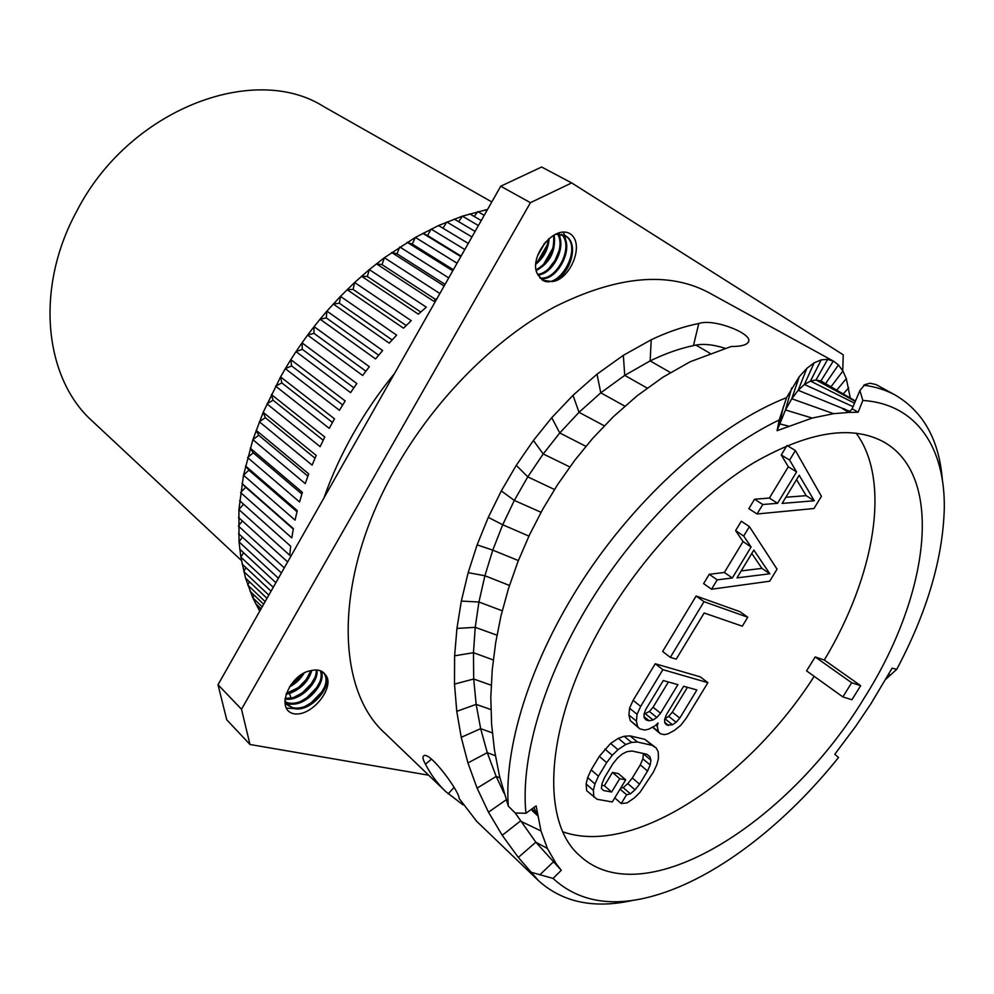 <?xml version="1.0" encoding="UTF-8"?>
<svg xmlns="http://www.w3.org/2000/svg" width="994" height="994" viewBox="0 0 994 994"><rect width="100%" height="100%" fill="white"/><g stroke="black" fill="none" stroke-linecap="round" stroke-linejoin="round"><path stroke-width="1.49" d="M491.806 201.944L323.646 106.544C253.868 62.137 128.487 109.514 76.575 211.523C34.368 288.956 44.581 378.689 92.392 421.183L241.418 560.467M266.988 598.338L245.53 578.061L240.834 557.075L239.032 541.892L238.895 509.562L243.505 475.219L252.886 439.683L263.186 412.324L280.581 376.912L281.836 382.914L275.599 386.119L329.25 428.352L334.481 418.822L280.581 376.912L285.315 368.675L290.82 359.654L291.615 365.916L285.315 368.675L339.426 410.298L345.179 400.955L290.82 359.654L296.013 351.627L302.014 342.868L302.325 349.341L296.013 351.627L350.584 392.63L356.821 383.535L302.014 342.868L307.618 335.09L314.067 326.641L313.918 333.301L307.618 335.09L362.648 375.471L369.333 366.687L314.067 326.641L320.068 319.186L326.914 311.11L326.305 317.906L320.068 319.186L375.558 358.933L382.64 350.522L326.914 311.11L340.457 296.361L339.389 303.245L333.251 304.002L389.201 343.129L396.643 335.152L340.457 296.361L354.622 282.482L353.106 289.428L347.105 289.664L403.489 328.169L411.23 320.677L354.622 282.482L369.296 269.585L367.345 276.518L361.518 276.245L418.337 314.154L426.314 307.183L369.296 269.585L384.38 257.732L382.019 264.628L376.403 263.832L433.62 301.157L437.111 298.374M259.72 611.161L252.787 597.804L245.53 578.061M249.432 581.751L247.755 585.106L265.149 601.594M263.658 604.215L250.016 591.244M262.205 606.787L252.787 597.804L253.992 595.021M261.062 608.8L255.52 603.507M259.981 610.701L258.8 609.571L259.596 607.409M323.982 497.857C331.536 476.275 341.277 454.904 353.243 433.744C365.245 412.597 379.012 392.493 394.531 373.446M324.789 437.012L271.35 394.506L273.052 400.209L266.926 403.85L320.13 446.666L324.789 437.012M316.191 455.414L263.186 412.324L265.336 417.691L259.347 421.754L312.116 465.13L316.191 455.414M308.712 473.889L256.141 430.253L258.713 435.26L252.886 439.683L305.245 483.606L308.712 473.889M302.387 492.341L250.239 448.17L253.209 452.792L247.605 457.551L299.554 501.97L302.387 492.341M297.268 510.618L245.506 465.962L248.873 470.162L243.505 475.219L295.056 520.111L297.268 510.618M293.354 528.609L241.977 483.506L245.704 487.271L240.598 492.589L291.789 537.928L293.354 528.609M243.542 504.182L238.895 509.562L289.751 555.286L290.67 546.215L239.641 500.703M287.651 561.921L238.498 517.439M284.284 567.86L238.374 526.025L242.362 520.931M281.401 572.929L238.548 533.629M278.407 578.222L239.032 541.892L242.374 537.145M275.872 582.695L239.753 549.185M273.251 587.305L240.834 557.075L243.58 552.739M271.064 591.169L242.089 564.02M268.827 595.095L243.766 571.5L245.94 567.636M245.704 487.271L293.28 529.057M248.873 470.162L296.995 511.724M253.209 452.792L301.865 494.055M258.713 435.26L307.867 476.176M265.336 417.691L314.986 458.197M273.052 400.209L323.199 440.243M281.836 382.914L332.443 422.45M487.569 209.411L462.396 216.158L438.528 225.539L415.368 237.417L384.38 257.732L439.87 293.516M543.979 243.816L544.874 243.865M486.712 210.914L485.035 209.945M484.215 215.338L477.816 211.635L474.225 216.468M481.245 220.556L469.727 213.847M478.412 225.551L462.396 216.158L458.681 221.699M475.095 231.416L454.196 219.053M471.939 236.97L446.778 221.973L443.026 228.247M468.273 243.443L438.528 225.539M464.807 249.544L431.073 229.067L427.619 235.578L422.81 233.304L460.806 256.589M457.054 263.211L415.368 237.417L412.249 244.102L407.155 242.3L452.755 270.803M448.729 277.898L399.774 246.984L397.016 253.793L391.648 252.488L444.132 285.999M842.75 370.737L843.247 354.796L571.662 182.921L541.618 167.017L500.727 186.213L218.009 684.717L226.744 719.793L249.979 744.481L241.505 709.244L218.009 684.717M537.431 256.017L545.532 241.977M428.662 775.208L249.979 744.481M241.505 709.244L530.423 202.689L500.727 186.213M571.662 182.921L530.423 202.689M833.767 361.307L708.884 292.671C668.453 271.151 617.199 275.81 555.137 306.624C495.633 338.395 435.757 398.209 396.618 466.521C333.698 574.83 334.506 688.295 385.026 733.299L445.66 791.522C437.608 783.806 430.887 774.711 425.469 764.212C422.785 759.404 422.251 756.583 423.904 755.751C430.129 751.327 460.147 792.64 459.091 798.43L476.71 821.342L538.649 880.821L518.309 857.437L502.231 835.295L488.489 812.173L477.108 788.155L467.938 762.945L461.228 737.312L456.768 711.331L454.494 684.108L454.618 655.816L456.942 628.432L461.328 601.084L468.162 572.668L477.12 544.874L488.278 517.365L501.299 490.924L516.259 465.341L533.418 440.466L551.757 417.691L573.016 395.277L597.009 374.166L623.35 355.318L651.232 339.762C667.521 331.996 683.363 326.579 698.757 323.51C713.468 318.353 749.886 332.655 748.842 340.656C748.258 344.558 742.319 346.508 731.05 346.533L690.283 361.704L662.861 377.248L636.955 395.935L613.522 416.561L592.71 438.342L574.706 460.384L557.522 484.737L542.724 509.226L529.38 535.132L517.973 561.573L508.456 588.659L500.914 616.168L495.671 642.708L492.216 670.018L490.8 697.589L491.608 724.291L494.478 750.221L499.46 776.028L508.294 806.109L515.277 813.03L525.925 813.266L536.139 805.873L540.997 830.972L547.383 848.466L556.466 864.146L561.275 870.272L553.062 878.435C580.036 903.173 616.019 908.23 661.022 893.631C720.812 874.36 786.527 822.423 838.538 757.478L834.798 754.272L855.362 726.788L870.756 704.013L892.115 668.179L896.762 669.31C927.091 612.093 942.933 558.392 944.3 508.22C945.108 448.282 917.189 404.036 862.854 400.458L858.145 412.224L852.131 408.807L859.885 390.567L862.854 400.458M325.386 674.74C335.91 685.736 312.613 717.059 293.839 713.767C274.704 709.791 289.913 674.205 310.327 670.776C316.08 669.26 320.577 669.956 323.845 672.888L325.386 674.74C333.475 686.133 310.029 713.232 293.665 708.436L287.825 705.268L284.918 700.323M569.96 233.665C585.789 243.605 569.649 280.805 551.869 281.55L542.699 280.271L537.866 274.642C527.69 259.148 553.136 224.06 569.96 233.665M858.145 412.224L849 412.423L842.701 408.807L844.366 408.795L849 412.423L833.556 413.678L812.185 418.064L777.072 430.7L779.209 419.99L786.54 397.662C721.135 423.258 644.187 489.383 588.597 571.252C533.095 653.195 503.697 743.475 508.294 806.109M786.54 397.662L799.275 376.676L806.855 368.339L814.173 362.81L821.23 359.853L827.667 359.381L833.742 361.294L838.427 364.922L842.9 370.998L846.316 378.615L850.292 398.035M724.837 348.211C712.425 344.297 701.963 343.427 693.464 345.589L698.757 323.51M709.865 353.205L695.949 345.104L693.452 345.601C679.374 348.583 664.936 353.69 650.138 360.909L624.729 375.372L600.774 392.829L579.005 412.311L559.759 432.974L543.209 453.96L527.777 476.859L514.333 500.429L502.716 524.757L492.776 550.129L484.898 575.762L478.934 602.016L475.231 627.338L473.467 652.698L473.703 679.001L476.163 704.386L480.661 728.664L487.271 752.669L496.168 776.413L504.12 793.361M537.704 815.751L532.337 810.818L532.063 809.041L537.704 815.751L533.89 807.501M779.209 419.99C716.177 449.947 645.007 516.296 595.008 594.35C545.122 672.491 520.173 755.887 525.925 813.266M864.072 698.235C928.421 597.245 945.518 477.331 884.225 442.218C852.144 424.513 808.607 431.384 753.601 462.844C700.745 494.987 645.292 552.714 606.999 616.715C545.172 718.848 538.475 821.032 580.086 855.996C644 915.014 788.851 822.982 864.072 698.235M849 412.423L852.131 408.807M833.32 361.071L820.92 380.963L841.148 392.742L820.92 380.963L816.024 379.981L810.47 381.075L804.407 384.467L798.182 390.294L791.783 398.743L785.459 409.963L777.072 430.7M876.099 384.579L870.061 383.224L864.792 384.653L859.885 390.567M633.762 900.166C594.747 909.088 563.039 902.639 538.649 880.821M863.724 385.2C875.59 386.753 886.201 390.108 895.544 395.252C923.65 412.025 939.268 440.354 942.399 480.264M463.018 804.879L445.66 791.522M431.421 759.18L425.469 764.212M896.762 669.31L885.952 679.113M553.062 878.435L530.846 872.173M515.165 812.918L535.828 842.204L561.275 870.272M824.324 660.041L815.192 656.935L806.581 670.875L842.85 696.918L851.92 699.751L860.667 685.686L824.324 660.041C874.459 576.619 891.73 481.282 856.132 433.135M563.039 831.903C634.184 856.666 748.345 779.395 814.185 676.342M786.925 445.623L781.272 454.979L788.304 466.782L769.381 498.056L754.558 499.224L748.867 508.655L757.03 513.985L813.999 508.518L821.429 496.317L795.399 450.543L789.609 460.11L796.592 471.901L777.569 503.299L762.758 504.517L757.03 513.985M749.401 526.596L741.288 521.216L735.61 530.622L743.052 541.581L724.365 572.457L709.244 574.296L703.615 583.615L711.53 589.231L769.704 581.204L777.047 569.152L749.401 526.596L743.698 536.039L751.091 546.986L732.305 577.986L717.183 579.875L711.53 589.231M747.761 617.224L739.996 611.683L696.123 596.015L662.638 651.48L670.329 657.369L676.231 659.134L704.162 613L742.294 626.183L747.761 617.224L704 601.681L670.329 657.369M652.462 727.173L660.376 733.734L664.228 734.653L667.993 733.858L674.491 730.354L680.902 725.16L686.32 718.053L707.89 682.667L662.886 669.67L640.658 706.423L637.055 714.301L636.409 721.122L637.676 726.626L639.751 728.851L644.733 730.031L648.597 729.236L655.245 725.682L658.04 722.936L657.196 726.154L658.376 731.559L660.376 733.734M707.89 682.667L700.323 676.889L655.232 663.744L633.128 700.348L629.55 708.2L628.929 715.009L630.208 720.526L639.751 728.851M614.764 797.884L621.238 803.525L627.052 802.928L634.495 797.809L639.974 792.367L653.344 772.189L656.823 764.697L658.475 758.447L658.202 751.737L656.152 747.935L644.82 739.3L630.047 735.908L624.145 736.256L618.293 738.343L610.589 743.45L599.32 756.347L591.144 769.878L587.653 777.581L586.112 783.968L586.646 790.69L597.083 799.288L612.292 801.947L625.723 779.83L618.442 773.618L612.453 772.425L604.402 785.72L601.805 785.235M643.416 753.502L642.857 758.844L640.285 764.895L632.308 777.991L627.798 783.62L623.201 787.621L620.629 788.217M815.192 656.935L851.672 682.741L860.667 685.686M842.85 696.918L851.672 682.741M754.558 499.224L762.758 504.517M769.381 498.056L777.569 503.299M788.304 466.782L796.592 471.901M781.272 454.979L789.609 460.11M787.136 445.536L795.399 450.543M814.297 500.765L782.129 503.424L799.201 475.256L814.297 500.765L806.146 495.658L785.869 497.248M796.567 479.593L806.146 495.658M709.244 574.296L717.183 579.875M724.365 572.457L732.305 577.986M743.052 541.581L751.091 546.986M735.61 530.622L743.698 536.039M769.841 573.774L736.976 577.887L753.837 550.067L769.841 573.774L761.926 568.382L741.213 570.891M751.787 553.459L761.926 568.382M696.123 596.015L704 601.681M655.866 725.086L657.196 726.154M630.208 720.526L637.676 726.626M628.929 715.009L636.409 721.122M629.55 708.2L637.055 714.301M633.128 700.348L640.658 706.423M655.232 663.744L662.886 669.67M652.772 727.012L658.376 731.559M696.893 689.973L679.784 718.09L676.131 722.278L672.441 724.763L666.75 725.073L664.762 722.874L664.638 719.42L666.39 714.698L683.673 686.258L696.893 689.973M649.206 720.774L646.237 720.041L644.162 717.792L644 714.276L645.765 709.467L663.271 680.542L677.908 684.642L660.563 713.22L656.86 717.482L653.07 719.991L649.206 720.774L644.112 716.649M687.426 687.314L672.329 712.164L679.784 718.09M672.329 712.164L668.689 716.339L664.862 718.836M668.689 716.339L676.131 722.278M664.998 718.799L672.441 724.763M664.75 722.389L668.664 725.545M668.378 681.971L653.07 707.231L649.38 711.456L644 714.276M653.07 707.231L660.563 713.22M649.38 711.456L656.86 717.482M645.603 713.953L653.07 719.991M586.112 783.968L593.368 790.329L593.878 797.064M587.653 777.581L594.934 783.943L593.368 790.329M591.144 769.878L598.45 776.215L594.934 783.943M599.32 756.347L606.675 762.622L598.45 776.215M604.899 749.029L612.267 755.278L606.675 762.622M610.589 743.45L617.97 749.662L612.267 755.278M618.293 738.343L625.698 744.518L617.97 749.662M624.145 736.256L631.55 742.406L625.698 744.518M630.047 735.908L637.452 742.033L631.55 742.406M644.82 739.3L652.201 745.363L637.452 742.033M656.152 747.935L652.201 745.363M620.07 789.137L626.58 794.753L621.238 803.525M623.201 787.621L630.42 793.833L626.58 794.753M627.798 783.62L635.029 789.808L630.42 793.833M632.308 777.991L639.564 784.154L635.029 789.808M640.285 764.895L647.566 771.009L639.564 784.154M642.857 758.844L650.163 764.945L647.566 771.009M643.59 754.048L650.921 760.137L650.163 764.945M604.402 785.72L611.633 792.007L603.532 790.528L601.358 788.466L602.029 783.595L604.638 777.407L612.826 763.877L617.485 758.074L622.244 753.999L627.09 751.638L631.998 751.017L646.808 754.247L649.803 756.571L650.921 760.137M612.453 772.425L619.734 778.662L611.633 792.007M625.723 779.83L619.734 778.662M286.023 694.284L289.453 693.514C301.132 689.016 308.587 681.312 311.793 670.403M285.017 699.018C298.933 702.075 318.85 682.94 316.999 670.018M285.8 702.485L288.856 703.615C304.549 708.237 327.585 683.114 320.925 670.987M296.113 696.608L302.76 692.433L311.221 683.797L314.986 677.448M317.049 671.261L317.26 670.043M285.179 704.299L287.08 704.522M287.154 704.522L293.379 704.013M300.598 701.478L306.897 697.639L316.477 687.848L319.919 681.859M321.907 675.808L322.329 671.733M286.508 708.113L298.038 708.834M305.121 706.386L311.122 702.808L321.708 691.986L324.889 686.295M310.873 670.627L305.717 680.691L299.455 687.065L286.309 693.427M302.387 674.069L295.466 681.785L290.497 685.288M290.782 684.891L301.754 674.454M291.652 691.762L298.697 687.227L305.854 679.921L310.078 673.075M316.328 669.981C316.44 674.653 314.663 679.561 311.01 684.692L303.642 692.209L293.503 697.552L285.079 698.434M289.428 686.929C295.678 683.648 300.573 679.039 304.089 673.124M287.477 704.908L292.957 707.728C299.032 708.908 305.456 707.156 312.215 702.472L321.397 693.104C326.815 684.419 327.498 677.56 323.435 672.528M287.117 704.56L284.893 701.379M320.416 670.776C322.193 675.982 320.789 682.008 316.216 688.854L307.892 697.353C300.996 702.273 294.423 704.125 288.161 702.92L285.564 702.012M538.002 274.916C552.415 274.468 566.94 247.245 558.28 233.975M540.152 278.171C556.23 283.091 576.06 246.897 561.945 234.385M551.869 281.55C568.941 278.233 580.732 243.605 565.375 235.764L555.733 234.224M559.237 232.944L560.467 240.175M559.2 250.389L555.037 260.353L548.638 268.753M541.568 274.133L538.338 275.599M563.312 232.31L564.841 235.466L566.332 243.344M565.164 253.308C563.101 260.813 559.423 267.2 554.143 272.48M547.234 277.637L541.867 279.724M571.152 256.253C569.065 264.106 565.251 270.753 559.697 276.208M536.338 270.505C550.005 262.975 555.957 251.134 554.205 234.982M553.559 235.354C554.863 250.811 549.073 262.267 536.188 269.722M547.359 244.686L537.791 261.335M553.26 247.518L543.184 265.05M535.853 264.18C543.904 257.707 548.34 249.134 549.148 238.461M557.709 234L558.591 235.951C564.542 249.792 550.974 273.275 537.717 274.344M548.241 239.256C547.172 248.922 543.084 256.825 535.952 262.963M561.436 234.261C574.694 246.984 555.696 281.799 539.792 277.761M542.451 280.109C559.1 290.919 584.161 246.164 564.716 235.404M291.615 365.916L342.681 404.931M302.325 349.341L353.852 387.797M313.918 333.301L365.867 371.184M326.305 317.906L378.652 355.193M339.389 303.245L392.121 339.936M353.106 289.428L406.186 325.51M367.345 276.518L420.735 312.017M382.019 264.628L435.67 299.517M397.016 253.793L445.051 284.383M412.249 244.102L453.351 269.747M427.619 235.578L461.092 256.092M651.232 339.762L650.138 360.909L670.428 372.539M845.235 409.478L849.882 411.354M814.173 362.81L804.407 384.467L853.063 406.645M806.855 368.339L798.182 390.294L843.571 408.795M890.375 675.075L888.586 674.504M448.182 793.871L454.047 787.397M539.754 874.906L553.186 862.059L556.466 864.146M518.309 857.437L535.828 842.204L547.383 848.466M502.231 835.295L520.384 821.056L540.997 830.972M488.489 812.173L506.157 799.81M477.108 788.155L496.168 776.413L499.92 777.904M467.938 762.945L487.271 752.669L495.36 755.751M461.228 737.312L480.661 728.664L492.328 732.876M456.768 711.331L476.163 704.386L490.899 709.554M454.494 684.108L473.703 679.001L491.16 685.214M454.618 655.816L473.467 652.698L493.272 659.954M456.942 628.432L475.231 627.338L496.95 635.178M461.328 601.084L478.934 602.016L502.231 610.776M468.162 572.668L484.898 575.762L509.475 585.441M477.12 544.874L492.776 550.129L518.359 560.566M488.278 517.365L502.716 524.757L528.92 536.101M501.299 490.924L514.333 500.429L541.034 512.283M516.259 465.341L527.777 476.859L554.453 489.495M533.418 440.466L543.209 453.96L569.823 466.944M551.757 417.691L559.759 432.974L585.876 446.318M573.016 395.277L579.005 412.311L604.277 425.792M597.009 374.166L600.774 392.829L624.816 406.136M623.35 355.318L624.729 375.372L647.193 388.082M531.181 809.464L532.188 809.899M533.132 810.309L535.729 811.439M848.764 387.797L843.198 393.935M841.148 392.742L855.461 401.004M827.667 359.381L816.024 379.981L855.312 401.352M821.23 359.853L810.47 381.075L854.542 403.179M838.427 364.922L825.604 383.609M842.9 370.998L830.984 386.79M846.316 378.615L836.737 390.17M799.275 376.676L791.783 398.743L833.556 413.678M791.696 387.983L785.459 409.963L812.185 418.064M783.446 406.496L779.532 423.854L788.23 426.028M291.056 698.161L289.453 693.514M748.842 340.656L748.482 342.035M895.544 395.252L876.149 384.603M305.717 680.691L305.854 679.921M299.455 687.065L298.697 687.227M300.399 676.777L300.449 676.156M302.76 692.433L303.642 692.209M311.221 683.785L311.01 684.692M306.897 697.626L307.892 697.353M316.465 687.848L316.204 688.854M311.122 702.808L312.215 702.472M321.708 691.986L321.397 693.104"/></g></svg>
